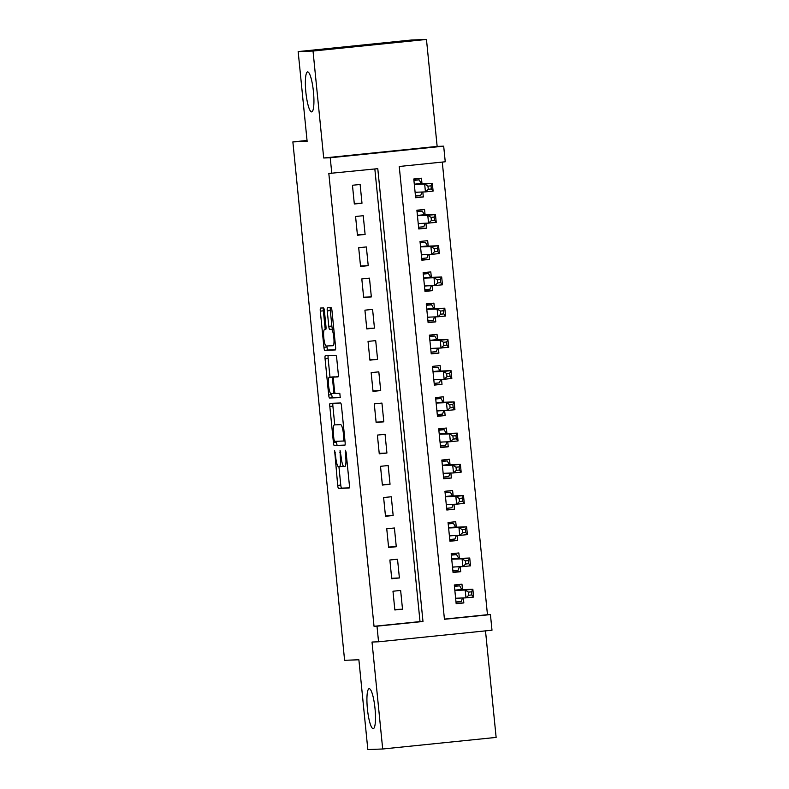 <?xml version="1.0" encoding="UTF-8"?>
<svg xmlns="http://www.w3.org/2000/svg" width="789" height="789" viewBox="0 0 789 789"><rect width="100%" height="100%" fill="white"/><g stroke="black" fill="none" stroke-linecap="round" stroke-linejoin="round"><path stroke-width="1.18" d="M334.644 450.657L337.702 485.393A3.077 0.582 -95.8 0 0 338.589 488.43L349.093 488.046A3.077 0.582 -95.8 0 0 349.369 484.959L346.115 452.383L345.483 450.253L345.72 456.634A9.862 1.864 -95.8 0 1 344.852 466.506L343.955 466.546A9.862 1.864 -95.8 0 1 341.114 456.801L340.059 450.46L340.296 456.831A9.862 1.864 -95.8 0 1 339.428 466.713L338.53 466.743A9.862 1.864 -95.8 0 1 335.69 457.009L334.644 450.657M311.645 111.9A20.09 3.797 -95.8 0 0 311.694 111.9A20.09 3.797 -95.8 0 0 313.44 91.652A20.09 3.797 -95.8 0 0 307.651 71.927A20.09 3.797 -95.8 0 0 307.611 71.927A20.09 3.797 -95.8 0 0 305.856 92.175A20.09 3.797 -95.8 0 0 311.645 111.9M373.207 728.661A20.09 3.797 -95.8 0 0 373.246 728.661A20.09 3.797 -95.8 0 0 375.002 708.414A20.09 3.797 -95.8 0 0 369.213 688.689A20.09 3.797 -95.8 0 0 369.173 688.689A20.09 3.797 -95.8 0 0 367.418 708.936A20.09 3.797 -95.8 0 0 373.207 728.661M324.417 310.974A3.077 0.582 -95.8 0 0 323.529 307.927L320.581 308.045A3.077 0.582 -95.8 0 0 320.304 311.132L323.914 347.298A3.077 0.582 -95.8 0 0 324.802 350.346L335.305 349.951A3.077 0.582 -95.8 0 0 335.315 349.951A3.077 0.582 -95.8 0 0 335.581 346.864L331.972 310.688A3.077 0.582 -95.8 0 0 331.084 307.651L327.524 307.779A3.077 0.582 -95.8 0 0 327.514 307.779A3.077 0.582 -95.8 0 0 327.248 310.866L328.796 326.35A3.077 0.582 -95.8 0 0 329.684 329.388L331.449 329.329A8.245 1.558 -95.8 0 1 333.816 337.416A8.245 1.558 -95.8 0 1 333.106 345.72L326.173 345.986A8.245 1.558 -95.8 0 1 323.796 337.889A8.245 1.558 -95.8 0 1 324.516 329.585L325.689 329.546A3.077 0.582 -95.8 0 0 325.965 326.459L324.417 310.974M339.408 466.713A9.862 1.864 -95.8 0 0 339.428 466.713L342.495 466.398A9.862 1.864 -95.8 0 0 342.495 466.398A9.862 1.864 -95.8 0 0 343.097 465.688M331.794 173.363L330.236 157.751L443.684 146.162L445.243 161.775L399.244 166.479L444.444 619.286L490.433 614.592L491.991 630.204L378.552 641.792L376.994 626.18L422.983 621.485L377.783 168.668L328.826 173.481L374.025 626.288L376.994 626.18M378.552 641.792L372.013 642.039L382.695 748.998L367.832 749.55L358.877 659.772L344.606 660.304L292.867 141.902L307.128 141.369L298.163 51.591L313.026 51.038L323.697 157.997L330.236 157.751M330.098 403.366A3.077 0.582 -95.8 0 0 330.088 403.376A3.077 0.582 -95.8 0 0 329.822 406.463L333.431 442.629A3.077 0.582 -95.8 0 0 334.319 445.677L344.823 445.282A3.077 0.582 -95.8 0 0 344.832 445.282A3.077 0.582 -95.8 0 0 345.099 442.195L341.489 406.019A3.077 0.582 -95.8 0 0 340.601 402.982L330.098 403.366M328.678 394.964L325.068 358.798A3.077 0.582 -95.8 0 1 325.334 355.711A3.077 0.582 -95.8 0 1 325.344 355.711L335.838 355.316A3.077 0.582 -95.8 0 1 336.725 358.354L338.274 373.838A3.077 0.582 -95.8 0 1 338.008 376.925A3.077 0.582 -95.8 0 0 338.008 376.925L333.737 377.083A3.077 0.582 -95.8 0 0 333.461 380.17L334.487 390.437A3.077 0.582 -95.8 0 0 335.374 393.484L339.812 393.317L340.246 397.607L329.565 398.011A3.077 0.582 -95.8 0 1 328.678 394.964L331.735 394.648L331.636 393.622M298.163 51.591L411.611 40.002L426.464 39.45L313.026 51.038M382.695 748.998L496.133 737.409L485.501 630.875M422.815 191.983L423.308 196.954L415.596 197.24M421.987 183.679L421.444 178.215L413.781 178.995L415.645 197.733L423.308 196.954M425.932 223.208L426.425 228.179L418.712 228.465M425.103 214.904L424.561 209.44L416.898 210.219L418.762 228.958L426.425 228.179M429.048 254.433L429.541 259.403L421.829 259.699M428.22 246.138L427.677 240.675L420.014 241.454L421.878 260.192L429.541 259.403M432.165 285.667L432.658 290.638L424.946 290.924M431.336 277.363L430.794 271.899L423.131 272.678L424.995 291.417L432.658 290.638M435.281 316.892L435.784 321.863L428.062 322.149M434.453 308.588L433.911 303.124L426.247 303.913L428.111 322.652L435.784 321.863M438.398 348.127L438.901 353.097L431.179 353.383M437.57 339.822L437.027 334.358L429.364 335.138L431.228 353.876L438.901 353.097M441.515 379.351L442.018 384.322L434.295 384.608M440.686 371.047L440.144 365.583L432.48 366.362L434.344 385.101L442.018 384.322M444.631 410.576L445.134 415.547L437.412 415.833M443.803 402.282L443.26 396.808L435.597 397.597L437.461 416.336L445.134 415.547M447.748 441.81L448.251 446.781L440.538 447.067M446.919 433.506L446.377 428.042L438.714 428.822L440.587 447.56L448.251 446.781M450.864 473.035L451.367 478.006L443.655 478.292M450.036 464.731L449.493 459.267L441.83 460.056L443.704 478.785L451.367 478.006M453.991 504.27L454.484 509.23L446.771 509.526M453.162 495.965L452.61 490.502L444.947 491.281L446.821 510.019L454.484 509.23M457.107 535.494L457.6 540.465L449.888 540.751M456.279 527.19L455.726 521.726L448.063 522.505L449.937 541.244L457.6 540.465M460.224 566.719L460.717 571.69L453.004 571.976M459.395 558.425L458.843 552.951L451.18 553.74L453.054 572.479L460.717 571.69M392.981 591.227L394.845 609.966L402.508 609.187L400.644 590.448L392.981 591.227M389.865 560.003L391.729 578.741L399.392 577.952L397.528 559.223L389.865 560.003M386.748 528.778L388.612 547.507L396.275 546.728L394.411 527.989L386.748 528.778M383.622 497.543L385.496 516.282L393.159 515.503L391.295 496.764L383.622 497.543M380.505 466.319L382.379 485.057L390.042 484.268L388.178 465.53L380.505 466.319M377.389 435.084L379.262 453.823L386.926 453.044L385.062 434.305L377.389 435.084M374.272 403.86L376.146 422.598L383.809 421.809L381.945 403.08L374.272 403.86M371.155 372.635L373.029 391.364L380.692 390.585L378.819 371.846L371.155 372.635M368.039 341.4L369.913 360.139L377.576 359.36L375.702 340.621L368.039 341.4M364.922 310.176L366.796 328.914L374.459 328.125L372.586 309.387L364.922 310.176M361.806 278.941L363.68 297.68L371.343 296.901L369.469 278.162L361.806 278.941M358.689 247.716L360.563 266.455L368.226 265.666L366.352 246.937L358.689 247.716M355.573 216.492L357.447 235.221L365.11 234.441L363.236 215.703L355.573 216.492M374.025 626.288L420.014 621.594L374.834 168.974M361.993 203.217L360.119 184.478L352.456 185.257L354.33 203.996L361.993 203.217L354.281 203.503M444.424 619.099L487.464 614.7L442.284 162.08M462.512 589.649L461.959 584.185L454.296 584.965L456.17 603.703L463.833 602.924L463.34 597.954M307.039 140.462L292.867 141.902M323.697 157.997L437.145 146.409L426.464 39.45M437.145 146.409L443.684 146.162M487.464 614.7L490.433 614.592M420.014 621.594L422.983 621.485M463.833 602.924L456.121 603.21M402.508 609.187L394.796 609.473M399.392 577.952L391.679 578.248M396.275 546.728L388.563 547.014M393.159 515.503L385.446 515.789M390.042 484.268L382.33 484.554M386.926 453.044L379.213 453.33M383.809 421.809L376.097 422.105M380.692 390.585L372.98 390.871M377.576 359.36L369.863 359.646M374.459 328.125L366.747 328.411M371.343 296.901L363.63 297.187M368.226 265.666L360.514 265.962M365.11 234.441L357.397 234.727M338.935 466.733L340.769 485.077A3.077 0.582 -95.8 0 0 341.657 488.125L349.271 487.839M336.39 441.288L336.499 442.313A3.077 0.582 -95.8 0 0 337.386 445.361L345.01 445.075M332.978 403.268A3.077 0.582 -95.8 0 0 332.889 406.148L334.753 424.857M333.915 439.226L334.536 441.357L343.757 441.012L343.501 434.404A9.862 1.864 -95.8 0 0 340.651 424.669L334.358 424.906A9.862 1.864 -95.8 0 0 334.329 424.906A9.862 1.864 -95.8 0 0 333.471 434.778L333.915 439.226M337.426 424.59L337.396 424.59A9.862 1.864 -95.8 0 0 337.376 424.59A9.862 1.864 -95.8 0 1 337.426 424.59L340.651 424.669M329.999 377.181L328.125 358.482L325.068 358.798M328.224 355.602A3.077 0.582 -95.8 0 0 328.125 358.482M338.185 376.718L336.804 376.767A3.077 0.582 -95.8 0 0 336.795 376.767L333.737 377.083L336.795 376.767M340.394 397.4L329.565 398.011M332.366 376.935L329.299 377.25A8.245 1.558 -95.8 0 0 329.299 377.25A8.245 1.558 -95.8 0 0 328.579 385.555A8.245 1.558 -95.8 0 0 330.956 393.652L333.392 393.553A3.077 0.582 -95.8 0 0 333.402 393.553A3.077 0.582 -95.8 0 0 333.668 390.466L332.642 380.199A3.077 0.582 -95.8 0 0 331.755 377.162L329.319 377.25L332.386 376.935A8.245 1.558 -95.8 0 0 332.366 376.935A8.245 1.558 -95.8 0 0 332.347 376.935L334.822 376.846L331.755 377.162M331.735 394.648A3.077 0.582 -95.8 0 0 332.633 397.695M330.404 307.671A3.077 0.582 -95.8 0 0 330.315 310.56L331.863 326.035A3.077 0.582 -95.8 0 0 332.751 329.082L331.449 329.329M326.883 345.957L326.981 346.982A3.077 0.582 -95.8 0 0 327.869 350.03L335.493 349.744M323.46 307.937A3.077 0.582 -95.8 0 0 323.372 310.817L325.236 329.516M455.993 601.987L461.24 601.455L462.512 597.983M454.434 586.375L459.681 585.832L454.405 586.03M455.618 598.24L465.964 597.855L465.185 590.044L472.848 589.265L462.029 589.669A3.136 0.592 84.2 0 1 461.792 589.452L459.681 585.832M471.556 591.809L472.848 589.265L473.627 597.066L465.964 597.855L468.804 595.251L471.871 594.936L471.556 591.809L468.488 592.125L468.804 595.251M468.488 592.125L465.185 590.044L454.839 590.428L462.029 589.669M471.871 594.936L473.627 597.066M452.876 570.753L458.123 570.22L459.395 566.749M451.318 555.14L456.565 554.608L451.288 554.805M452.501 567.015L462.847 566.62L462.068 558.819L469.731 558.03L458.912 558.434A3.136 0.592 84.2 0 1 458.675 558.217L456.565 554.608M468.439 560.584L469.731 558.03L470.51 565.841L462.847 566.62L465.688 564.017L468.755 563.701L468.439 560.584L465.372 560.9L465.688 564.017M465.372 560.9L462.068 558.819L451.722 559.204M468.755 563.701L470.51 565.841M449.76 539.528L455.006 538.995L456.279 535.524M448.201 523.916L453.448 523.383L448.172 523.58M449.385 535.78L459.731 535.396L458.951 527.585L466.615 526.805L455.795 527.21A3.136 0.592 84.2 0 1 455.559 526.993L453.448 523.383M465.323 529.35L466.615 526.805L467.394 534.617L459.731 535.396L462.571 532.792L465.628 532.476L465.323 529.35L462.255 529.666L462.571 532.792M462.255 529.666L458.951 527.585L448.606 527.979M465.628 532.476L467.394 534.617M446.643 508.303L451.89 507.761L453.162 504.299M445.085 492.681L450.332 492.149L445.055 492.346M446.268 504.556L456.614 504.171L455.835 496.36L463.498 495.581L452.679 495.985A3.136 0.592 84.2 0 1 452.442 495.768L450.332 492.149M462.206 498.125L463.498 495.581L464.277 503.382L456.614 504.171L459.454 501.557L462.512 501.252L462.206 498.125L459.139 498.441L459.454 501.557M459.139 498.441L455.835 496.36L445.489 496.745L452.679 495.985M462.512 501.252L464.277 503.382M443.526 477.069L448.773 476.536L450.046 473.065M441.968 461.457L447.215 460.924L441.939 461.121M443.152 473.321L453.497 472.936L452.718 465.135L460.382 464.346L449.562 464.751A3.136 0.592 84.2 0 1 449.316 464.534L447.215 460.924M459.09 466.901L460.382 464.346L461.161 472.157L453.497 472.936L456.338 470.333L459.395 470.017L459.09 466.901L456.022 467.206L456.338 470.333M456.022 467.206L452.718 465.135L442.373 465.52L449.562 464.751M459.395 470.017L461.161 472.157M440.41 445.844L445.657 445.312L446.929 441.84M438.852 430.232L444.099 429.689L438.822 429.887M440.035 442.096L450.381 441.712L449.602 433.901L457.265 433.122L446.446 433.526A3.136 0.592 84.2 0 1 446.199 433.309L444.099 429.689M455.973 435.666L457.265 433.122L458.044 440.923L450.381 441.712L453.211 439.108L456.279 438.792L455.973 435.666L452.906 435.982L453.211 439.108M452.906 435.982L449.602 433.901L439.256 434.285M456.279 438.792L458.044 440.923M437.293 414.619L442.54 414.077L443.812 410.615M435.735 398.997L440.982 398.465L435.706 398.662M436.919 410.872L447.264 410.477L446.485 402.676L454.148 401.887L443.329 402.291A3.136 0.592 84.2 0 1 443.083 402.074L440.982 398.465M452.856 404.441L454.148 401.887L454.928 409.698L447.264 410.477L450.095 407.874L453.162 407.568L452.856 404.441L449.789 404.757L450.095 407.874M449.789 404.757L446.485 402.676L436.139 403.061M453.162 407.568L454.928 409.698M434.177 383.385L439.424 382.852L440.696 379.381M432.619 367.773L437.865 367.24L432.589 367.437M433.802 379.637L444.148 379.253L443.369 371.441L451.032 370.662L440.213 371.067A3.136 0.592 84.2 0 1 439.966 370.85L437.865 367.24M449.74 373.207L451.032 370.662L451.811 378.473L444.148 379.253L446.978 376.649L450.046 376.333L449.74 373.207L446.673 373.522L446.978 376.649M446.673 373.522L443.369 371.441L433.023 371.836L440.213 371.067M450.046 376.333L451.811 378.473M431.06 352.16L436.307 351.618L437.579 348.156M429.502 336.548L434.749 336.006L429.472 336.203M430.686 348.413L441.031 348.028L440.252 340.217L447.915 339.438L437.096 339.842A3.136 0.592 84.2 0 1 436.85 339.625L434.749 336.006M446.623 341.982L447.915 339.438L448.694 347.239L441.031 348.028L443.862 345.414L446.929 345.109L446.623 341.982L443.556 342.298L443.862 345.414M443.556 342.298L440.252 340.217L429.906 340.601M446.929 345.109L448.694 347.239M427.944 320.926L433.191 320.393L434.463 316.922M426.385 305.313L431.632 304.781L426.356 304.978M427.569 317.178L437.905 316.793L437.126 308.992L444.799 308.203L433.98 308.607A3.136 0.592 84.2 0 1 433.733 308.391L431.632 304.781M443.507 310.758L444.799 308.203L445.578 316.014L437.905 316.793L440.745 314.19L443.812 313.874L443.507 310.758L440.44 311.063L440.745 314.19M440.44 311.063L437.126 308.992L426.79 309.377M443.812 313.874L445.578 316.014M424.827 289.701L430.074 289.168L431.346 285.697M423.269 274.089L428.516 273.546L423.229 273.744M424.452 285.953L434.788 285.569L434.009 277.758L441.682 276.978L430.863 277.383A3.136 0.592 84.2 0 1 430.616 277.166L428.516 273.546M440.39 279.523L441.682 276.978L442.461 284.79L434.788 285.569L437.629 282.965L440.696 282.649L440.39 279.523L437.323 279.839L437.629 282.965M437.323 279.839L434.009 277.758L423.673 278.142L430.863 277.383M440.696 282.649L442.461 284.79M421.711 258.476L426.957 257.934L428.23 254.472M420.152 242.854L425.399 242.322L420.113 242.519M421.336 254.729L431.672 254.344L430.893 246.533L438.566 245.754L427.746 246.148A3.136 0.592 84.2 0 1 427.5 245.931L425.399 242.322M437.264 248.298L438.566 245.754L439.345 253.555L431.672 254.344L434.512 251.73L437.579 251.425L437.264 248.298L434.206 248.614L434.512 251.73M434.206 248.614L430.893 246.533L420.557 246.918L427.746 246.148M437.579 251.425L439.345 253.555M418.594 227.242L423.841 226.709L425.103 223.238M417.036 211.63L422.283 211.097L416.996 211.294M418.219 223.494L428.555 223.109L427.776 215.308L435.449 214.519L424.63 214.924A3.136 0.592 84.2 0 1 424.383 214.707L422.283 211.097M434.147 217.074L435.449 214.519L436.228 222.33L428.555 223.109L431.396 220.506L434.463 220.19L434.147 217.074L431.09 217.379L431.396 220.506M431.09 217.379L427.776 215.308L417.44 215.693M434.463 220.19L436.228 222.33M415.478 196.017L420.724 195.475L421.987 192.013M413.919 180.405L419.156 179.862L413.88 180.06M415.103 192.269L425.439 191.885L424.66 184.074L432.323 183.295L421.513 183.699A3.136 0.592 84.2 0 1 421.267 183.482L419.156 179.862M431.031 185.839L432.323 183.295L433.102 191.096L425.439 191.885L428.279 189.281L431.346 188.965L431.031 185.839L427.963 186.155L428.279 189.281M427.963 186.155L424.66 184.074L414.324 184.458M431.346 188.965L433.102 191.096M335.256 452.738L334.447 452.817M346.115 452.334L345.296 452.413M340.68 452.531L339.872 452.62M342.475 466.398L339.448 466.703M341.104 456.752L340.296 456.831M346.529 456.545L345.72 456.634M341.657 488.125L338.589 488.43M340.769 485.077L337.702 485.393M337.386 445.361L334.319 445.677M336.499 442.313L333.431 442.629M332.889 406.148L329.822 406.463M344.971 440.893L343.757 441.012L344.971 440.893M344.754 438.773L343.945 438.852M344.31 434.325L343.501 434.404M335.207 393.376L333.412 393.553L335.207 393.376M334.487 390.387L333.668 390.466M333.461 380.12L332.642 380.199M332.751 329.082L329.684 329.388M331.863 326.035L328.796 326.35M330.315 310.56L327.248 310.866M327.869 350.03L324.802 350.346M326.981 346.982L323.914 347.298M323.372 310.817L320.304 311.132M458.439 598.131L455.638 598.417M461.792 589.452L454.819 590.162M455.322 566.906L452.521 567.192M458.912 558.434L451.722 559.174M458.675 558.217L451.702 558.937M452.205 535.672L449.405 535.958M455.795 527.21L448.606 527.94M455.559 526.993L448.586 527.703M449.089 504.447L446.288 504.733M452.442 495.768L445.469 496.478M445.972 473.222L443.171 473.508M449.316 464.534L442.353 465.244M442.856 441.988L440.055 442.274M446.446 433.526L439.256 434.256M446.199 433.309L439.226 434.019M439.739 410.763L436.938 411.049M443.329 402.291L436.139 403.031M443.083 402.074L436.11 402.794M436.623 379.539L433.822 379.825M439.966 370.85L432.993 371.56M433.506 348.304L430.705 348.59M437.096 339.842L429.906 340.572M436.85 339.625L429.877 340.335M430.39 317.079L427.589 317.365M433.98 308.607L426.79 309.347M433.733 308.391L426.76 309.101M427.273 285.845L424.472 286.131M430.616 277.166L423.644 277.876M424.157 254.62L421.356 254.906M427.5 245.931L420.527 246.651M421.04 223.395L418.239 223.681M424.63 214.924L417.44 215.663M424.383 214.707L417.411 215.417M417.923 192.161L415.122 192.447M421.513 183.699L414.324 184.429M421.267 183.482L414.294 184.192"/></g></svg>
